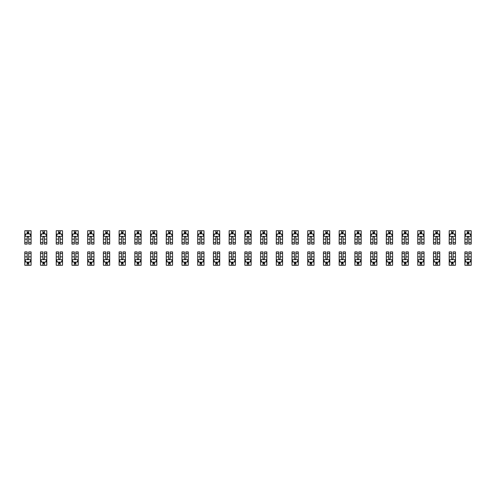 <?xml version="1.0" encoding="UTF-8"?>
<svg xmlns="http://www.w3.org/2000/svg" width="496" height="496" viewBox="0 0 496 496"><rect width="100%" height="100%" fill="white"/><g stroke="black" fill="none" stroke-linecap="round" stroke-linejoin="round"><path stroke-width="0.74" d="M27.187 230.708L31.087 230.708L31.087 244.1L28.7 244.1L28.7 237.373C28.198 236.406 27.695 236.406 27.187 237.373L27.187 244.1L24.8 244.1L24.8 230.708L27.187 230.708L27.187 233.914M28.7 232.345L27.187 232.345M31.087 236.431L29.828 233.914L26.059 233.914L24.8 236.431M28.7 230.708L28.7 233.914M28.7 233.852L27.187 233.852M28.7 265.292L24.8 265.292L24.8 251.9L27.187 251.9L27.187 258.627C27.689 259.594 28.191 259.594 28.7 258.627L28.7 251.9L31.087 251.9L31.087 265.292L28.7 265.292L28.7 262.086M27.187 263.655L28.7 263.655M24.8 259.569L26.059 262.086L29.828 262.086L31.087 259.569M27.187 265.292L27.187 262.086M27.187 262.148L28.7 262.148M42.91 230.708L46.804 230.708L46.804 244.1L44.417 244.1L44.417 237.373C43.915 236.406 43.412 236.406 42.91 237.373L42.91 244.1L40.517 244.1L40.517 230.708L42.91 230.708L42.91 233.914M44.417 232.345L42.91 232.345M46.804 236.431L45.545 233.914L41.776 233.914L40.517 236.431M44.417 230.708L44.417 233.914M44.417 233.852L42.91 233.852M58.627 230.708L62.527 230.708L62.527 244.1L60.134 244.1L60.134 237.373C59.632 236.406 59.129 236.406 58.627 237.373L58.627 244.1L56.234 244.1L56.234 230.708L58.627 230.708L58.627 233.914M60.134 232.345L58.627 232.345M62.527 236.431L61.268 233.914L57.493 233.914L56.234 236.431M60.134 230.708L60.134 233.914M60.134 233.852L58.627 233.852M74.344 230.708L78.244 230.708L78.244 244.1L75.851 244.1L75.851 237.373C75.349 236.406 74.846 236.406 74.344 237.373L74.344 244.1L71.957 244.1L71.957 230.708L74.344 230.708L74.344 233.914M75.851 232.345L74.344 232.345M78.244 236.431L76.985 233.914L73.21 233.914L71.957 236.431M75.851 230.708L75.851 233.914M75.851 233.852L74.344 233.852M44.417 265.292L40.517 265.292L40.517 251.9L42.91 251.9L42.91 258.627C43.412 259.594 43.915 259.594 44.417 258.627L44.417 251.9L46.804 251.9L46.804 265.292L44.417 265.292L44.417 262.086M42.91 263.655L44.417 263.655M40.517 259.569L41.776 262.086L45.545 262.086L46.804 259.569M42.91 265.292L42.91 262.086M42.91 262.148L44.417 262.148M60.134 265.292L56.234 265.292L56.234 251.9L58.627 251.9L58.627 258.627C59.129 259.594 59.632 259.594 60.134 258.627L60.134 251.9L62.527 251.9L62.527 265.292L60.134 265.292L60.134 262.086M58.627 263.655L60.134 263.655M56.234 259.569L57.493 262.086L61.268 262.086L62.527 259.569M58.627 265.292L58.627 262.086M58.627 262.148L60.134 262.148M75.851 265.292L71.957 265.292L71.957 251.9L74.344 251.9L74.344 258.627C74.846 259.594 75.349 259.594 75.851 258.627L75.851 251.9L78.244 251.9L78.244 265.292L75.851 265.292L75.851 262.086M74.344 263.655L75.851 263.655M71.957 259.569L73.21 262.086L76.985 262.086L78.244 259.569M74.344 265.292L74.344 262.086M74.344 262.148L75.851 262.148M90.061 230.708L93.961 230.708L93.961 244.1L91.574 244.1L91.574 237.373C91.072 236.406 90.563 236.406 90.061 237.373L90.061 244.1L87.674 244.1L87.674 230.708L90.061 230.708L90.061 233.914M91.574 232.345L90.061 232.345M93.961 236.431L92.702 233.914L88.933 233.914L87.674 236.431M91.574 230.708L91.574 233.914M91.574 233.852L90.061 233.852M91.574 265.292L87.674 265.292L87.674 251.9L90.061 251.9L90.061 258.627C90.563 259.594 91.066 259.594 91.574 258.627L91.574 251.9L93.961 251.9L93.961 265.292L91.574 265.292L91.574 262.086M90.061 263.655L91.574 263.655M87.674 259.569L88.933 262.086L92.702 262.086L93.961 259.569M90.061 265.292L90.061 262.086M90.061 262.148L91.574 262.148M105.778 230.708L109.678 230.708L109.678 244.1L107.291 244.1L107.291 237.373C106.789 236.406 106.287 236.406 105.778 237.373L105.778 244.1L103.391 244.1L103.391 230.708L105.778 230.708L105.778 233.914M107.291 232.345L105.778 232.345M109.678 236.431L108.419 233.914L104.65 233.914L103.391 236.431M107.291 230.708L107.291 233.914M107.291 233.852L105.778 233.852M121.501 230.708L125.395 230.708L125.395 244.1L123.008 244.1L123.008 237.373C122.506 236.406 122.004 236.406 121.501 237.373L121.501 244.1L119.108 244.1L119.108 230.708L121.501 230.708L121.501 233.914M123.008 232.345L121.501 232.345M125.395 236.431L124.143 233.914L120.367 233.914L119.108 236.431M123.008 230.708L123.008 233.914M123.008 233.852L121.501 233.852M137.218 230.708L141.118 230.708L141.118 244.1L138.725 244.1L138.725 237.373C138.223 236.406 137.721 236.406 137.218 237.373L137.218 244.1L134.825 244.1L134.825 230.708L137.218 230.708L137.218 233.914M138.725 232.345L137.218 232.345M141.118 236.431L139.86 233.914L136.084 233.914L134.825 236.431M138.725 230.708L138.725 233.914M138.725 233.852L137.218 233.852M152.935 230.708L156.835 230.708L156.835 244.1L154.442 244.1L154.442 237.373C153.94 236.406 153.438 236.406 152.935 237.373L152.935 244.1L150.548 244.1L150.548 230.708L152.935 230.708L152.935 233.914M154.442 232.345L152.935 232.345M156.835 236.431L155.577 233.914L151.807 233.914L150.548 236.431M154.442 230.708L154.442 233.914M154.442 233.852L152.935 233.852M168.652 230.708L172.552 230.708L172.552 244.1L170.165 244.1L170.165 237.373C169.663 236.406 169.155 236.406 168.652 237.373L168.652 244.1L166.265 244.1L166.265 230.708L168.652 230.708L168.652 233.914M170.165 232.345L168.652 232.345M172.552 236.431L171.294 233.914L167.524 233.914L166.265 236.431M170.165 230.708L170.165 233.914M170.165 233.852L168.652 233.852M107.291 265.292L103.391 265.292L103.391 251.9L105.778 251.9L105.778 258.627C106.28 259.594 106.789 259.594 107.291 258.627L107.291 251.9L109.678 251.9L109.678 265.292L107.291 265.292L107.291 262.086M105.778 263.655L107.291 263.655M103.391 259.569L104.65 262.086L108.419 262.086L109.678 259.569M105.778 265.292L105.778 262.086M105.778 262.148L107.291 262.148M123.008 265.292L119.108 265.292L119.108 251.9L121.501 251.9L121.501 258.627C122.004 259.594 122.506 259.594 123.008 258.627L123.008 251.9L125.395 251.9L125.395 265.292L123.008 265.292L123.008 262.086M121.501 263.655L123.008 263.655M119.108 259.569L120.367 262.086L124.143 262.086L125.395 259.569M121.501 265.292L121.501 262.086M121.501 262.148L123.008 262.148M138.725 265.292L134.825 265.292L134.825 251.9L137.218 251.9L137.218 258.627C137.721 259.594 138.223 259.594 138.725 258.627L138.725 251.9L141.118 251.9L141.118 265.292L138.725 265.292L138.725 262.086M137.218 263.655L138.725 263.655M134.825 259.569L136.084 262.086L139.86 262.086L141.118 259.569M137.218 265.292L137.218 262.086M137.218 262.148L138.725 262.148M154.442 265.292L150.548 265.292L150.548 251.9L152.935 251.9L152.935 258.627C153.438 259.594 153.94 259.594 154.442 258.627L154.442 251.9L156.835 251.9L156.835 265.292L154.442 265.292L154.442 262.086M152.935 263.655L154.442 263.655M150.548 259.569L151.807 262.086L155.577 262.086L156.835 259.569M152.935 265.292L152.935 262.086M152.935 262.148L154.442 262.148M170.165 265.292L166.265 265.292L166.265 251.9L168.652 251.9L168.652 258.627C169.155 259.594 169.657 259.594 170.165 258.627L170.165 251.9L172.552 251.9L172.552 265.292L170.165 265.292L170.165 262.086M168.652 263.655L170.165 263.655M166.265 259.569L167.524 262.086L171.294 262.086L172.552 259.569M168.652 265.292L168.652 262.086M168.652 262.148L170.165 262.148M184.369 230.708L188.269 230.708L188.269 244.1L185.882 244.1L185.882 237.373C185.38 236.406 184.878 236.406 184.369 237.373L184.369 244.1L181.982 244.1L181.982 230.708L184.369 230.708L184.369 233.914M185.882 232.345L184.369 232.345M188.269 236.431L187.011 233.914L183.241 233.914L181.982 236.431M185.882 230.708L185.882 233.914M185.882 233.852L184.369 233.852M185.882 265.292L181.982 265.292L181.982 251.9L184.369 251.9L184.369 258.627C184.872 259.594 185.38 259.594 185.882 258.627L185.882 251.9L188.269 251.9L188.269 265.292L185.882 265.292L185.882 262.086M184.369 263.655L185.882 263.655M181.982 259.569L183.241 262.086L187.011 262.086L188.269 259.569M184.369 265.292L184.369 262.086M184.369 262.148L185.882 262.148M200.093 230.708L203.986 230.708L203.986 244.1L201.599 244.1L201.599 237.373C201.097 236.406 200.595 236.406 200.093 237.373L200.093 244.1L197.699 244.1L197.699 230.708L200.093 230.708L200.093 233.914M201.599 232.345L200.093 232.345M203.986 236.431L202.734 233.914L198.958 233.914L197.699 236.431M201.599 230.708L201.599 233.914M201.599 233.852L200.093 233.852M201.599 265.292L197.699 265.292L197.699 251.9L200.093 251.9L200.093 258.627C200.595 259.594 201.097 259.594 201.599 258.627L201.599 251.9L203.986 251.9L203.986 265.292L201.599 265.292L201.599 262.086M200.093 263.655L201.599 263.655M197.699 259.569L198.958 262.086L202.734 262.086L203.986 259.569M200.093 265.292L200.093 262.086M200.093 262.148L201.599 262.148M215.81 230.708L219.709 230.708L219.709 244.1L217.316 244.1L217.316 237.373C216.814 236.406 216.312 236.406 215.81 237.373L215.81 244.1L213.423 244.1L213.423 230.708L215.81 230.708L215.81 233.914M217.316 232.345L215.81 232.345M219.709 236.431L218.451 233.914L214.675 233.914L213.423 236.431M217.316 230.708L217.316 233.914M217.316 233.852L215.81 233.852M217.316 265.292L213.423 265.292L213.423 251.9L215.81 251.9L215.81 258.627C216.312 259.594 216.814 259.594 217.316 258.627L217.316 251.9L219.709 251.9L219.709 265.292L217.316 265.292L217.316 262.086M215.81 263.655L217.316 263.655M213.423 259.569L214.675 262.086L218.451 262.086L219.709 259.569M215.81 265.292L215.81 262.086M215.81 262.148L217.316 262.148M231.527 230.708L235.426 230.708L235.426 244.1L233.033 244.1L233.033 237.373C232.531 236.406 232.029 236.406 231.527 237.373L231.527 244.1L229.14 244.1L229.14 230.708L231.527 230.708L231.527 233.914M233.033 232.345L231.527 232.345M235.426 236.431L234.168 233.914L230.398 233.914L229.14 236.431M233.033 230.708L233.033 233.914M233.033 233.852L231.527 233.852M233.033 265.292L229.14 265.292L229.14 251.9L231.527 251.9L231.527 258.627C232.029 259.594 232.531 259.594 233.033 258.627L233.033 251.9L235.426 251.9L235.426 265.292L233.033 265.292L233.033 262.086M231.527 263.655L233.033 263.655M229.14 259.569L230.398 262.086L234.168 262.086L235.426 259.569M231.527 265.292L231.527 262.086M231.527 262.148L233.033 262.148M247.244 230.708L251.143 230.708L251.143 244.1L248.756 244.1L248.756 237.373C248.254 236.406 247.752 236.406 247.244 237.373L247.244 244.1L244.857 244.1L244.857 230.708L247.244 230.708L247.244 233.914M248.756 232.345L247.244 232.345M251.143 236.431L249.885 233.914L246.115 233.914L244.857 236.431M248.756 230.708L248.756 233.914M248.756 233.852L247.244 233.852M248.756 265.292L244.857 265.292L244.857 251.9L247.244 251.9L247.244 258.627C247.746 259.594 248.248 259.594 248.756 258.627L248.756 251.9L251.143 251.9L251.143 265.292L248.756 265.292L248.756 262.086M247.244 263.655L248.756 263.655M244.857 259.569L246.115 262.086L249.885 262.086L251.143 259.569M247.244 265.292L247.244 262.086M247.244 262.148L248.756 262.148M262.967 230.708L266.86 230.708L266.86 244.1L264.473 244.1L264.473 237.373C263.971 236.406 263.469 236.406 262.967 237.373L262.967 244.1L260.574 244.1L260.574 230.708L262.967 230.708L262.967 233.914M264.473 232.345L262.967 232.345M266.86 236.431L265.602 233.914L261.832 233.914L260.574 236.431M264.473 230.708L264.473 233.914M264.473 233.852L262.967 233.852M264.473 265.292L260.574 265.292L260.574 251.9L262.967 251.9L262.967 258.627C263.469 259.594 263.971 259.594 264.473 258.627L264.473 251.9L266.86 251.9L266.86 265.292L264.473 265.292L264.473 262.086M262.967 263.655L264.473 263.655M260.574 259.569L261.832 262.086L265.602 262.086L266.86 259.569M262.967 265.292L262.967 262.086M262.967 262.148L264.473 262.148M278.684 230.708L282.577 230.708L282.577 244.1L280.19 244.1L280.19 237.373C279.688 236.406 279.186 236.406 278.684 237.373L278.684 244.1L276.291 244.1L276.291 230.708L278.684 230.708L278.684 233.914M280.19 232.345L278.684 232.345M282.577 236.431L281.325 233.914L277.549 233.914L276.291 236.431M280.19 230.708L280.19 233.914M280.19 233.852L278.684 233.852M294.401 230.708L298.301 230.708L298.301 244.1L295.907 244.1L295.907 237.373C295.405 236.406 294.903 236.406 294.401 237.373L294.401 244.1L292.014 244.1L292.014 230.708L294.401 230.708L294.401 233.914M295.907 232.345L294.401 232.345M298.301 236.431L297.042 233.914L293.266 233.914L292.014 236.431M295.907 230.708L295.907 233.914M295.907 233.852L294.401 233.852M310.118 230.708L314.018 230.708L314.018 244.1L311.631 244.1L311.631 237.373C311.128 236.406 310.62 236.406 310.118 237.373L310.118 244.1L307.731 244.1L307.731 230.708L310.118 230.708L310.118 233.914M311.631 232.345L310.118 232.345M314.018 236.431L312.759 233.914L308.989 233.914L307.731 236.431M311.631 230.708L311.631 233.914M311.631 233.852L310.118 233.852M325.835 230.708L329.735 230.708L329.735 244.1L327.348 244.1L327.348 237.373C326.845 236.406 326.343 236.406 325.835 237.373L325.835 244.1L323.448 244.1L323.448 230.708L325.835 230.708L325.835 233.914M327.348 232.345L325.835 232.345M329.735 236.431L328.476 233.914L324.706 233.914L323.448 236.431M327.348 230.708L327.348 233.914M327.348 233.852L325.835 233.852M341.558 230.708L345.452 230.708L345.452 244.1L343.065 244.1L343.065 237.373C342.562 236.406 342.06 236.406 341.558 237.373L341.558 244.1L339.165 244.1L339.165 230.708L341.558 230.708L341.558 233.914M343.065 232.345L341.558 232.345M345.452 236.431L344.193 233.914L340.423 233.914L339.165 236.431M343.065 230.708L343.065 233.914M343.065 233.852L341.558 233.852M357.275 230.708L361.175 230.708L361.175 244.1L358.782 244.1L358.782 237.373C358.279 236.406 357.777 236.406 357.275 237.373L357.275 244.1L354.882 244.1L354.882 230.708L357.275 230.708L357.275 233.914M358.782 232.345L357.275 232.345M361.175 236.431L359.916 233.914L356.14 233.914L354.882 236.431M358.782 230.708L358.782 233.914M358.782 233.852L357.275 233.852M372.992 230.708L376.892 230.708L376.892 244.1L374.499 244.1L374.499 237.373C373.996 236.406 373.494 236.406 372.992 237.373L372.992 244.1L370.605 244.1L370.605 230.708L372.992 230.708L372.992 233.914M374.499 232.345L372.992 232.345M376.892 236.431L375.633 233.914L371.857 233.914L370.605 236.431M374.499 230.708L374.499 233.914M374.499 233.852L372.992 233.852M388.709 230.708L392.609 230.708L392.609 244.1L390.222 244.1L390.222 237.373C389.72 236.406 389.211 236.406 388.709 237.373L388.709 244.1L386.322 244.1L386.322 230.708L388.709 230.708L388.709 233.914M390.222 232.345L388.709 232.345M392.609 236.431L391.35 233.914L387.581 233.914L386.322 236.431M390.222 230.708L390.222 233.914M390.222 233.852L388.709 233.852M404.426 230.708L408.326 230.708L408.326 244.1L405.939 244.1L405.939 237.373C405.437 236.406 404.934 236.406 404.426 237.373L404.426 244.1L402.039 244.1L402.039 230.708L404.426 230.708L404.426 233.914M405.939 232.345L404.426 232.345M408.326 236.431L407.067 233.914L403.298 233.914L402.039 236.431M405.939 230.708L405.939 233.914M405.939 233.852L404.426 233.852M280.19 265.292L276.291 265.292L276.291 251.9L278.684 251.9L278.684 258.627C279.186 259.594 279.688 259.594 280.19 258.627L280.19 251.9L282.577 251.9L282.577 265.292L280.19 265.292L280.19 262.086M278.684 263.655L280.19 263.655M276.291 259.569L277.549 262.086L281.325 262.086L282.577 259.569M278.684 265.292L278.684 262.086M278.684 262.148L280.19 262.148M295.907 265.292L292.014 265.292L292.014 251.9L294.401 251.9L294.401 258.627C294.903 259.594 295.405 259.594 295.907 258.627L295.907 251.9L298.301 251.9L298.301 265.292L295.907 265.292L295.907 262.086M294.401 263.655L295.907 263.655M292.014 259.569L293.266 262.086L297.042 262.086L298.301 259.569M294.401 265.292L294.401 262.086M294.401 262.148L295.907 262.148M311.631 265.292L307.731 265.292L307.731 251.9L310.118 251.9L310.118 258.627C310.62 259.594 311.122 259.594 311.631 258.627L311.631 251.9L314.018 251.9L314.018 265.292L311.631 265.292L311.631 262.086M310.118 263.655L311.631 263.655M307.731 259.569L308.989 262.086L312.759 262.086L314.018 259.569M310.118 265.292L310.118 262.086M310.118 262.148L311.631 262.148M327.348 265.292L323.448 265.292L323.448 251.9L325.835 251.9L325.835 258.627C326.337 259.594 326.845 259.594 327.348 258.627L327.348 251.9L329.735 251.9L329.735 265.292L327.348 265.292L327.348 262.086M325.835 263.655L327.348 263.655M323.448 259.569L324.706 262.086L328.476 262.086L329.735 259.569M325.835 265.292L325.835 262.086M325.835 262.148L327.348 262.148M343.065 265.292L339.165 265.292L339.165 251.9L341.558 251.9L341.558 258.627C342.06 259.594 342.562 259.594 343.065 258.627L343.065 251.9L345.452 251.9L345.452 265.292L343.065 265.292L343.065 262.086M341.558 263.655L343.065 263.655M339.165 259.569L340.423 262.086L344.193 262.086L345.452 259.569M341.558 265.292L341.558 262.086M341.558 262.148L343.065 262.148M358.782 265.292L354.882 265.292L354.882 251.9L357.275 251.9L357.275 258.627C357.777 259.594 358.279 259.594 358.782 258.627L358.782 251.9L361.175 251.9L361.175 265.292L358.782 265.292L358.782 262.086M357.275 263.655L358.782 263.655M354.882 259.569L356.14 262.086L359.916 262.086L361.175 259.569M357.275 265.292L357.275 262.086M357.275 262.148L358.782 262.148M374.499 265.292L370.605 265.292L370.605 251.9L372.992 251.9L372.992 258.627C373.494 259.594 373.996 259.594 374.499 258.627L374.499 251.9L376.892 251.9L376.892 265.292L374.499 265.292L374.499 262.086M372.992 263.655L374.499 263.655M370.605 259.569L371.857 262.086L375.633 262.086L376.892 259.569M372.992 265.292L372.992 262.086M372.992 262.148L374.499 262.148M390.222 265.292L386.322 265.292L386.322 251.9L388.709 251.9L388.709 258.627C389.211 259.594 389.713 259.594 390.222 258.627L390.222 251.9L392.609 251.9L392.609 265.292L390.222 265.292L390.222 262.086M388.709 263.655L390.222 263.655M386.322 259.569L387.581 262.086L391.35 262.086L392.609 259.569M388.709 265.292L388.709 262.086M388.709 262.148L390.222 262.148M405.939 265.292L402.039 265.292L402.039 251.9L404.426 251.9L404.426 258.627C404.928 259.594 405.437 259.594 405.939 258.627L405.939 251.9L408.326 251.9L408.326 265.292L405.939 265.292L405.939 262.086M404.426 263.655L405.939 263.655M402.039 259.569L403.298 262.086L407.067 262.086L408.326 259.569M404.426 265.292L404.426 262.086M404.426 262.148L405.939 262.148M420.149 230.708L424.043 230.708L424.043 244.1L421.656 244.1L421.656 237.373C421.154 236.406 420.651 236.406 420.149 237.373L420.149 244.1L417.756 244.1L417.756 230.708L420.149 230.708L420.149 233.914M421.656 232.345L420.149 232.345M424.043 236.431L422.79 233.914L419.015 233.914L417.756 236.431M421.656 230.708L421.656 233.914M421.656 233.852L420.149 233.852M421.656 265.292L417.756 265.292L417.756 251.9L420.149 251.9L420.149 258.627C420.651 259.594 421.154 259.594 421.656 258.627L421.656 251.9L424.043 251.9L424.043 265.292L421.656 265.292L421.656 262.086M420.149 263.655L421.656 263.655M417.756 259.569L419.015 262.086L422.79 262.086L424.043 259.569M420.149 265.292L420.149 262.086M420.149 262.148L421.656 262.148M435.866 230.708L439.766 230.708L439.766 244.1L437.373 244.1L437.373 237.373C436.871 236.406 436.368 236.406 435.866 237.373L435.866 244.1L433.473 244.1L433.473 230.708L435.866 230.708L435.866 233.914M437.373 232.345L435.866 232.345M439.766 236.431L438.507 233.914L434.732 233.914L433.473 236.431M437.373 230.708L437.373 233.914M437.373 233.852L435.866 233.852M437.373 265.292L433.473 265.292L433.473 251.9L435.866 251.9L435.866 258.627C436.368 259.594 436.871 259.594 437.373 258.627L437.373 251.9L439.766 251.9L439.766 265.292L437.373 265.292L437.373 262.086M435.866 263.655L437.373 263.655M433.473 259.569L434.732 262.086L438.507 262.086L439.766 259.569M435.866 265.292L435.866 262.086M435.866 262.148L437.373 262.148M451.583 230.708L455.483 230.708L455.483 244.1L453.09 244.1L453.09 237.373C452.588 236.406 452.085 236.406 451.583 237.373L451.583 244.1L449.196 244.1L449.196 230.708L451.583 230.708L451.583 233.914M453.09 232.345L451.583 232.345M455.483 236.431L454.224 233.914L450.455 233.914L449.196 236.431M453.09 230.708L453.09 233.914M453.09 233.852L451.583 233.852M453.09 265.292L449.196 265.292L449.196 251.9L451.583 251.9L451.583 258.627C452.085 259.594 452.588 259.594 453.09 258.627L453.09 251.9L455.483 251.9L455.483 265.292L453.09 265.292L453.09 262.086M451.583 263.655L453.09 263.655M449.196 259.569L450.455 262.086L454.224 262.086L455.483 259.569M451.583 265.292L451.583 262.086M451.583 262.148L453.09 262.148M467.3 230.708L471.2 230.708L471.2 244.1L468.813 244.1L468.813 237.373C468.311 236.406 467.809 236.406 467.3 237.373L467.3 244.1L464.913 244.1L464.913 230.708L467.3 230.708L467.3 233.914M468.813 232.345L467.3 232.345M471.2 236.431L469.941 233.914L466.172 233.914L464.913 236.431M468.813 230.708L468.813 233.914M468.813 233.852L467.3 233.852M468.813 265.292L464.913 265.292L464.913 251.9L467.3 251.9L467.3 258.627C467.802 259.594 468.305 259.594 468.813 258.627L468.813 251.9L471.2 251.9L471.2 265.292L468.813 265.292L468.813 262.086M467.3 263.655L468.813 263.655M464.913 259.569L466.172 262.086L469.941 262.086L471.2 259.569M467.3 265.292L467.3 262.086M467.3 262.148L468.813 262.148M31.056 236.369L24.831 236.369M27.187 242.525L24.8 242.525M24.8 234.069L25.984 234.069M29.903 234.069L31.087 234.069M31.087 242.525L28.7 242.525M27.187 239.153L24.8 239.153M31.087 239.153L28.7 239.153M28.7 233.145L27.187 233.145M24.831 259.631L31.056 259.631M28.7 253.475L31.087 253.475M31.087 261.931L29.903 261.931M25.984 261.931L24.8 261.931M24.8 253.475L27.187 253.475M28.7 256.847L31.087 256.847M24.8 256.847L27.187 256.847M27.187 262.855L28.7 262.855M46.773 236.369L40.548 236.369M42.91 242.525L40.517 242.525M40.517 234.069L41.701 234.069M45.626 234.069L46.804 234.069M46.804 242.525L44.417 242.525M42.91 239.153L40.517 239.153M46.804 239.153L44.417 239.153M44.417 233.145L42.91 233.145M62.49 236.369L56.265 236.369M58.627 242.525L56.234 242.525M56.234 234.069L57.418 234.069M61.343 234.069L62.527 234.069M62.527 242.525L60.134 242.525M58.627 239.153L56.234 239.153M62.527 239.153L60.134 239.153M60.134 233.145L58.627 233.145M78.213 236.369L71.988 236.369M74.344 242.525L71.957 242.525M71.957 234.069L73.135 234.069M77.06 234.069L78.244 234.069M78.244 242.525L75.851 242.525M74.344 239.153L71.957 239.153M78.244 239.153L75.851 239.153M75.851 233.145L74.344 233.145M40.548 259.631L46.773 259.631M44.417 253.475L46.804 253.475M46.804 261.931L45.626 261.931M41.701 261.931L40.517 261.931M40.517 253.475L42.91 253.475M44.417 256.847L46.804 256.847M40.517 256.847L42.91 256.847M42.91 262.855L44.417 262.855M56.265 259.631L62.49 259.631M60.134 253.475L62.527 253.475M62.527 261.931L61.343 261.931M57.418 261.931L56.234 261.931M56.234 253.475L58.627 253.475M60.134 256.847L62.527 256.847M56.234 256.847L58.627 256.847M58.627 262.855L60.134 262.855M71.988 259.631L78.213 259.631M75.851 253.475L78.244 253.475M78.244 261.931L77.06 261.931M73.135 261.931L71.957 261.931M71.957 253.475L74.344 253.475M75.851 256.847L78.244 256.847M71.957 256.847L74.344 256.847M74.344 262.855L75.851 262.855M93.93 236.369L87.705 236.369M90.061 242.525L87.674 242.525M87.674 234.069L88.852 234.069M92.777 234.069L93.961 234.069M93.961 242.525L91.574 242.525M90.061 239.153L87.674 239.153M93.961 239.153L91.574 239.153M91.574 233.145L90.061 233.145M87.705 259.631L93.93 259.631M91.574 253.475L93.961 253.475M93.961 261.931L92.777 261.931M88.852 261.931L87.674 261.931M87.674 253.475L90.061 253.475M91.574 256.847L93.961 256.847M87.674 256.847L90.061 256.847M90.061 262.855L91.574 262.855M109.647 236.369L103.422 236.369M105.778 242.525L103.391 242.525M103.391 234.069L104.575 234.069M108.494 234.069L109.678 234.069M109.678 242.525L107.291 242.525M105.778 239.153L103.391 239.153M109.678 239.153L107.291 239.153M107.291 233.145L105.778 233.145M125.364 236.369L119.139 236.369M121.501 242.525L119.108 242.525M119.108 234.069L120.292 234.069M124.217 234.069L125.395 234.069M125.395 242.525L123.008 242.525M121.501 239.153L119.108 239.153M125.395 239.153L123.008 239.153M123.008 233.145L121.501 233.145M141.081 236.369L134.862 236.369M137.218 242.525L134.825 242.525M134.825 234.069L136.009 234.069M139.934 234.069L141.118 234.069M141.118 242.525L138.725 242.525M137.218 239.153L134.825 239.153M141.118 239.153L138.725 239.153M138.725 233.145L137.218 233.145M156.804 236.369L150.579 236.369M152.935 242.525L150.548 242.525M150.548 234.069L151.726 234.069M155.651 234.069L156.835 234.069M156.835 242.525L154.442 242.525M152.935 239.153L150.548 239.153M156.835 239.153L154.442 239.153M154.442 233.145L152.935 233.145M172.521 236.369L166.296 236.369M168.652 242.525L166.265 242.525M166.265 234.069L167.45 234.069M171.368 234.069L172.552 234.069M172.552 242.525L170.165 242.525M168.652 239.153L166.265 239.153M172.552 239.153L170.165 239.153M170.165 233.145L168.652 233.145M103.422 259.631L109.647 259.631M107.291 253.475L109.678 253.475M109.678 261.931L108.494 261.931M104.575 261.931L103.391 261.931M103.391 253.475L105.778 253.475M107.291 256.847L109.678 256.847M103.391 256.847L105.778 256.847M105.778 262.855L107.291 262.855M119.139 259.631L125.364 259.631M123.008 253.475L125.395 253.475M125.395 261.931L124.217 261.931M120.292 261.931L119.108 261.931M119.108 253.475L121.501 253.475M123.008 256.847L125.395 256.847M119.108 256.847L121.501 256.847M121.501 262.855L123.008 262.855M134.862 259.631L141.081 259.631M138.725 253.475L141.118 253.475M141.118 261.931L139.934 261.931M136.009 261.931L134.825 261.931M134.825 253.475L137.218 253.475M138.725 256.847L141.118 256.847M134.825 256.847L137.218 256.847M137.218 262.855L138.725 262.855M150.579 259.631L156.804 259.631M154.442 253.475L156.835 253.475M156.835 261.931L155.651 261.931M151.726 261.931L150.548 261.931M150.548 253.475L152.935 253.475M154.442 256.847L156.835 256.847M150.548 256.847L152.935 256.847M152.935 262.855L154.442 262.855M166.296 259.631L172.521 259.631M170.165 253.475L172.552 253.475M172.552 261.931L171.368 261.931M167.45 261.931L166.265 261.931M166.265 253.475L168.652 253.475M170.165 256.847L172.552 256.847M166.265 256.847L168.652 256.847M168.652 262.855L170.165 262.855M188.238 236.369L182.013 236.369M184.369 242.525L181.982 242.525M181.982 234.069L183.167 234.069M187.091 234.069L188.269 234.069M188.269 242.525L185.882 242.525M184.369 239.153L181.982 239.153M188.269 239.153L185.882 239.153M185.882 233.145L184.369 233.145M182.013 259.631L188.238 259.631M185.882 253.475L188.269 253.475M188.269 261.931L187.091 261.931M183.167 261.931L181.982 261.931M181.982 253.475L184.369 253.475M185.882 256.847L188.269 256.847M181.982 256.847L184.369 256.847M184.369 262.855L185.882 262.855M203.955 236.369L197.73 236.369M200.093 242.525L197.699 242.525M197.699 234.069L198.884 234.069M202.808 234.069L203.986 234.069M203.986 242.525L201.599 242.525M200.093 239.153L197.699 239.153M203.986 239.153L201.599 239.153M201.599 233.145L200.093 233.145M197.73 259.631L203.955 259.631M201.599 253.475L203.986 253.475M203.986 261.931L202.808 261.931M198.884 261.931L197.699 261.931M197.699 253.475L200.093 253.475M201.599 256.847L203.986 256.847M197.699 256.847L200.093 256.847M200.093 262.855L201.599 262.855M219.678 236.369L213.454 236.369M215.81 242.525L213.423 242.525M213.423 234.069L214.601 234.069M218.525 234.069L219.709 234.069M219.709 242.525L217.316 242.525M215.81 239.153L213.423 239.153M219.709 239.153L217.316 239.153M217.316 233.145L215.81 233.145M213.454 259.631L219.678 259.631M217.316 253.475L219.709 253.475M219.709 261.931L218.525 261.931M214.601 261.931L213.423 261.931M213.423 253.475L215.81 253.475M217.316 256.847L219.709 256.847M213.423 256.847L215.81 256.847M215.81 262.855L217.316 262.855M235.395 236.369L229.171 236.369M231.527 242.525L229.14 242.525M229.14 234.069L230.318 234.069M234.242 234.069L235.426 234.069M235.426 242.525L233.033 242.525M231.527 239.153L229.14 239.153M235.426 239.153L233.033 239.153M233.033 233.145L231.527 233.145M229.171 259.631L235.395 259.631M233.033 253.475L235.426 253.475M235.426 261.931L234.242 261.931M230.318 261.931L229.14 261.931M229.14 253.475L231.527 253.475M233.033 256.847L235.426 256.847M229.14 256.847L231.527 256.847M231.527 262.855L233.033 262.855M251.112 236.369L244.888 236.369M247.244 242.525L244.857 242.525M244.857 234.069L246.041 234.069M249.959 234.069L251.143 234.069M251.143 242.525L248.756 242.525M247.244 239.153L244.857 239.153M251.143 239.153L248.756 239.153M248.756 233.145L247.244 233.145M244.888 259.631L251.112 259.631M248.756 253.475L251.143 253.475M251.143 261.931L249.959 261.931M246.041 261.931L244.857 261.931M244.857 253.475L247.244 253.475M248.756 256.847L251.143 256.847M244.857 256.847L247.244 256.847M247.244 262.855L248.756 262.855M266.829 236.369L260.605 236.369M262.967 242.525L260.574 242.525M260.574 234.069L261.758 234.069M265.682 234.069L266.86 234.069M266.86 242.525L264.473 242.525M262.967 239.153L260.574 239.153M266.86 239.153L264.473 239.153M264.473 233.145L262.967 233.145M260.605 259.631L266.829 259.631M264.473 253.475L266.86 253.475M266.86 261.931L265.682 261.931M261.758 261.931L260.574 261.931M260.574 253.475L262.967 253.475M264.473 256.847L266.86 256.847M260.574 256.847L262.967 256.847M262.967 262.855L264.473 262.855M282.546 236.369L276.322 236.369M278.684 242.525L276.291 242.525M276.291 234.069L277.475 234.069M281.399 234.069L282.577 234.069M282.577 242.525L280.19 242.525M278.684 239.153L276.291 239.153M282.577 239.153L280.19 239.153M280.19 233.145L278.684 233.145M298.27 236.369L292.045 236.369M294.401 242.525L292.014 242.525M292.014 234.069L293.192 234.069M297.116 234.069L298.301 234.069M298.301 242.525L295.907 242.525M294.401 239.153L292.014 239.153M298.301 239.153L295.907 239.153M295.907 233.145L294.401 233.145M313.987 236.369L307.762 236.369M310.118 242.525L307.731 242.525M307.731 234.069L308.909 234.069M312.833 234.069L314.018 234.069M314.018 242.525L311.631 242.525M310.118 239.153L307.731 239.153M314.018 239.153L311.631 239.153M311.631 233.145L310.118 233.145M329.704 236.369L323.479 236.369M325.835 242.525L323.448 242.525M323.448 234.069L324.632 234.069M328.55 234.069L329.735 234.069M329.735 242.525L327.348 242.525M325.835 239.153L323.448 239.153M329.735 239.153L327.348 239.153M327.348 233.145L325.835 233.145M345.421 236.369L339.196 236.369M341.558 242.525L339.165 242.525M339.165 234.069L340.349 234.069M344.274 234.069L345.452 234.069M345.452 242.525L343.065 242.525M341.558 239.153L339.165 239.153M345.452 239.153L343.065 239.153M343.065 233.145L341.558 233.145M361.138 236.369L354.919 236.369M357.275 242.525L354.882 242.525M354.882 234.069L356.066 234.069M359.991 234.069L361.175 234.069M361.175 242.525L358.782 242.525M357.275 239.153L354.882 239.153M361.175 239.153L358.782 239.153M358.782 233.145L357.275 233.145M376.861 236.369L370.636 236.369M372.992 242.525L370.605 242.525M370.605 234.069L371.783 234.069M375.708 234.069L376.892 234.069M376.892 242.525L374.499 242.525M372.992 239.153L370.605 239.153M376.892 239.153L374.499 239.153M374.499 233.145L372.992 233.145M392.578 236.369L386.353 236.369M388.709 242.525L386.322 242.525M386.322 234.069L387.506 234.069M391.425 234.069L392.609 234.069M392.609 242.525L390.222 242.525M388.709 239.153L386.322 239.153M392.609 239.153L390.222 239.153M390.222 233.145L388.709 233.145M408.295 236.369L402.07 236.369M404.426 242.525L402.039 242.525M402.039 234.069L403.223 234.069M407.148 234.069L408.326 234.069M408.326 242.525L405.939 242.525M404.426 239.153L402.039 239.153M408.326 239.153L405.939 239.153M405.939 233.145L404.426 233.145M276.322 259.631L282.546 259.631M280.19 253.475L282.577 253.475M282.577 261.931L281.399 261.931M277.475 261.931L276.291 261.931M276.291 253.475L278.684 253.475M280.19 256.847L282.577 256.847M276.291 256.847L278.684 256.847M278.684 262.855L280.19 262.855M292.045 259.631L298.27 259.631M295.907 253.475L298.301 253.475M298.301 261.931L297.116 261.931M293.192 261.931L292.014 261.931M292.014 253.475L294.401 253.475M295.907 256.847L298.301 256.847M292.014 256.847L294.401 256.847M294.401 262.855L295.907 262.855M307.762 259.631L313.987 259.631M311.631 253.475L314.018 253.475M314.018 261.931L312.833 261.931M308.909 261.931L307.731 261.931M307.731 253.475L310.118 253.475M311.631 256.847L314.018 256.847M307.731 256.847L310.118 256.847M310.118 262.855L311.631 262.855M323.479 259.631L329.704 259.631M327.348 253.475L329.735 253.475M329.735 261.931L328.55 261.931M324.632 261.931L323.448 261.931M323.448 253.475L325.835 253.475M327.348 256.847L329.735 256.847M323.448 256.847L325.835 256.847M325.835 262.855L327.348 262.855M339.196 259.631L345.421 259.631M343.065 253.475L345.452 253.475M345.452 261.931L344.274 261.931M340.349 261.931L339.165 261.931M339.165 253.475L341.558 253.475M343.065 256.847L345.452 256.847M339.165 256.847L341.558 256.847M341.558 262.855L343.065 262.855M354.919 259.631L361.138 259.631M358.782 253.475L361.175 253.475M361.175 261.931L359.991 261.931M356.066 261.931L354.882 261.931M354.882 253.475L357.275 253.475M358.782 256.847L361.175 256.847M354.882 256.847L357.275 256.847M357.275 262.855L358.782 262.855M370.636 259.631L376.861 259.631M374.499 253.475L376.892 253.475M376.892 261.931L375.708 261.931M371.783 261.931L370.605 261.931M370.605 253.475L372.992 253.475M374.499 256.847L376.892 256.847M370.605 256.847L372.992 256.847M372.992 262.855L374.499 262.855M386.353 259.631L392.578 259.631M390.222 253.475L392.609 253.475M392.609 261.931L391.425 261.931M387.506 261.931L386.322 261.931M386.322 253.475L388.709 253.475M390.222 256.847L392.609 256.847M386.322 256.847L388.709 256.847M388.709 262.855L390.222 262.855M402.07 259.631L408.295 259.631M405.939 253.475L408.326 253.475M408.326 261.931L407.148 261.931M403.223 261.931L402.039 261.931M402.039 253.475L404.426 253.475M405.939 256.847L408.326 256.847M402.039 256.847L404.426 256.847M404.426 262.855L405.939 262.855M424.012 236.369L417.787 236.369M420.149 242.525L417.756 242.525M417.756 234.069L418.94 234.069M422.865 234.069L424.043 234.069M424.043 242.525L421.656 242.525M420.149 239.153L417.756 239.153M424.043 239.153L421.656 239.153M421.656 233.145L420.149 233.145M417.787 259.631L424.012 259.631M421.656 253.475L424.043 253.475M424.043 261.931L422.865 261.931M418.94 261.931L417.756 261.931M417.756 253.475L420.149 253.475M421.656 256.847L424.043 256.847M417.756 256.847L420.149 256.847M420.149 262.855L421.656 262.855M439.735 236.369L433.51 236.369M435.866 242.525L433.473 242.525M433.473 234.069L434.657 234.069M438.582 234.069L439.766 234.069M439.766 242.525L437.373 242.525M435.866 239.153L433.473 239.153M439.766 239.153L437.373 239.153M437.373 233.145L435.866 233.145M433.51 259.631L439.735 259.631M437.373 253.475L439.766 253.475M439.766 261.931L438.582 261.931M434.657 261.931L433.473 261.931M433.473 253.475L435.866 253.475M437.373 256.847L439.766 256.847M433.473 256.847L435.866 256.847M435.866 262.855L437.373 262.855M455.452 236.369L449.227 236.369M451.583 242.525L449.196 242.525M449.196 234.069L450.374 234.069M454.299 234.069L455.483 234.069M455.483 242.525L453.09 242.525M451.583 239.153L449.196 239.153M455.483 239.153L453.09 239.153M453.09 233.145L451.583 233.145M449.227 259.631L455.452 259.631M453.09 253.475L455.483 253.475M455.483 261.931L454.299 261.931M450.374 261.931L449.196 261.931M449.196 253.475L451.583 253.475M453.09 256.847L455.483 256.847M449.196 256.847L451.583 256.847M451.583 262.855L453.09 262.855M471.169 236.369L464.944 236.369M467.3 242.525L464.913 242.525M464.913 234.069L466.097 234.069M470.016 234.069L471.2 234.069M471.2 242.525L468.813 242.525M467.3 239.153L464.913 239.153M471.2 239.153L468.813 239.153M468.813 233.145L467.3 233.145M464.944 259.631L471.169 259.631M468.813 253.475L471.2 253.475M471.2 261.931L470.016 261.931M466.097 261.931L464.913 261.931M464.913 253.475L467.3 253.475M468.813 256.847L471.2 256.847M464.913 256.847L467.3 256.847M467.3 262.855L468.813 262.855"/></g></svg>
